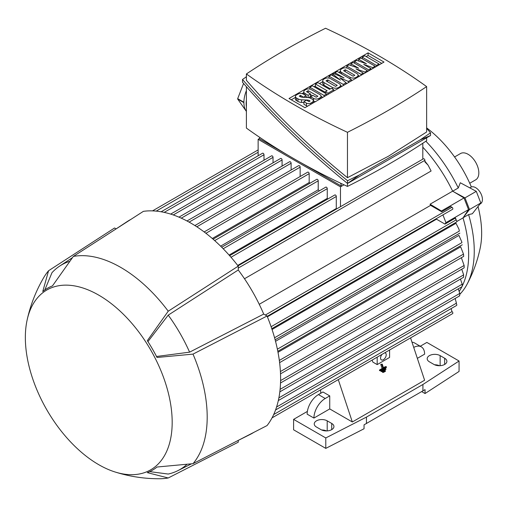<?xml version="1.0" encoding="UTF-8"?>
<svg xmlns="http://www.w3.org/2000/svg" width="507" height="507" viewBox="0 0 507 507"><rect width="100%" height="100%" fill="white"/><g stroke="black" fill="none" stroke-linecap="round" stroke-linejoin="round"><path stroke-width="0.76" d="M385.795 368.646L386.004 369.273L382.088 371.536L381.879 370.902L385.795 368.646L384.775 368.614L380.858 370.877L381.879 370.902M380.858 370.877L381.068 371.504L382.088 371.536M383.622 368.247L386.309 366.688L386.524 367.322L380.649 370.712L380.44 370.078L383.127 368.526L381.765 364.419L382.253 364.14L383.622 368.247M383.45 367.727L385.288 366.662L386.309 366.688M382.253 364.14L380.744 364.394L382.113 368.494L379.42 370.053L379.629 370.68L380.649 370.712M379.42 370.053L380.44 370.078M382.113 368.494L383.127 368.526M380.744 364.394L381.765 364.419M385.276 370.598L385.485 371.232L383.533 372.36L383.317 371.732L385.276 370.598L384.255 370.573L382.297 371.701L383.317 371.732M382.297 371.701L382.512 372.334L383.533 372.36M469.742 183.255L475.686 179.827A15.172 8.758 -120 0 0 478.012 167.665A15.172 8.758 -120 0 0 468.094 154.293A15.172 8.758 -120 0 0 460.508 153.545L454.57 156.974M459.843 294.263A107.738 62.203 -120 0 0 466.979 284.414C473.164 272.836 477.581 260.642 480.243 247.834A91.045 52.563 -120 0 0 481.65 233.195A91.045 52.563 -120 0 0 478.025 206.52M471.371 186.963A91.045 52.563 -120 0 0 426.634 127.884M466.979 284.414A107.738 62.203 -120 0 0 474.254 251.098A107.738 62.203 -120 0 0 468.601 214.581L463.119 217.744M259.242 304.301L430.614 205.36A107.82 62.247 -120 0 0 430.056 204.207L452.65 191.164L464.013 197.958L468.531 209.6L463.62 216.996L469.507 209.511L480.807 202.99L472.328 213.764L468.601 214.581M452.694 191.19L458.271 187.97L460.299 182.761L476.288 191.348L480.807 202.99M458.271 187.97A107.738 62.203 -120 0 0 425.855 141.244M469.755 187.837L470.857 187.197A9.582 5.533 60 0 1 481.517 194.973A9.582 5.533 60 0 1 480.446 203.801L479.939 204.087M463.62 216.996L463.018 217.896A107.82 62.247 60 0 1 462.169 286.195M461.896 286.74A107.82 62.247 60 0 1 459.285 291.272M463.018 217.896L456.801 221.489M272.05 329.493L456.008 223.283L458.968 229.24L459.329 231.084L274.572 337.757M275.529 341.3L458.936 235.406L461.801 241.947L461.909 242.638L277.373 349.177M278.001 352.314L460.679 246.846L463.499 254.108L279.325 360.439M464.146 267.43L464.127 265.484L461.357 257.708M278.875 397.868L459.817 293.407L458.265 288.838M459.596 295.752C459.957 293.99 459.925 293.179 459.5 293.325M459.329 295.644L459.684 295.442M276.569 407.026L456.446 303.173L455.147 298.465M275.561 409.973L456.553 305.474A1.198 0.691 -120 0 0 456.801 304.929A1.198 0.691 -120 0 0 456.427 303.902L456.148 303.028M320.703 393.286L320.703 389.775L272.031 417.876L452.599 313.624A1.198 0.691 -120 0 0 452.846 313.079A1.198 0.691 -120 0 0 452.003 311.609L451.103 308.624M338.283 379.629L352.327 421.976L424.613 380.244L410.569 337.896L424.644 329.765A1.198 0.691 -120 0 0 424.663 329.759M336.623 208.928A107.82 62.247 -120 0 0 336.287 208.516L237.713 265.427M424.898 161.15L428.098 165.181L431.108 171.005L244.488 278.749M422.806 147.176A107.82 62.247 60 0 1 452.65 191.164M267.189 316.336L452.599 209.29A1.198 0.691 -120 0 0 452.846 208.745A1.198 0.691 -120 0 0 452.003 207.274L450.761 206.558L441.73 211.78L430.614 205.36M430.056 204.207L441.426 210.994L441.73 211.78M464.013 197.958L441.426 210.994M442.928 214.873L445.945 222.643L444.981 224.088L436.495 219.189A107.82 62.247 -120 0 0 436.312 218.694M468.531 209.6L445.945 222.643M267.385 316.824L436.495 219.189M456.427 222.053A1.198 0.691 -120 0 0 456.553 222.009A1.198 0.691 -120 0 0 456.801 221.458A1.198 0.691 -120 0 0 455.958 219.994L455.457 218.042L444.981 224.088M455.964 219.258L455.273 217.826M455.818 218.701L456.218 220.19M422.806 143.259L422.806 159.173M301.139 162.829L341.591 186.183L340.47 186.83L258.133 139.298L258.133 155.782M258.133 139.298L259.254 138.645L287.285 154.831M340.47 186.83L340.47 206.71M264.001 160.212L264.001 154.749A1.198 0.691 -120 0 0 263.158 153.285A1.198 0.691 -120 0 0 262.556 153.222L161.131 211.78M273.039 162.823L273.039 157.36A1.198 0.691 -120 0 0 272.189 155.89A1.198 0.691 -120 0 0 271.594 155.833L170.669 214.1M282.076 166.081L282.076 159.965A1.198 0.691 -120 0 0 281.227 158.501A1.198 0.691 -120 0 0 280.631 158.438L178.946 217.148M291.113 169.997L291.113 163.229A1.198 0.691 -120 0 0 290.264 161.758A1.198 0.691 -120 0 0 289.662 161.701L186.994 220.976M300.144 176.518L300.144 167.139A1.198 0.691 -120 0 0 299.301 165.675A1.198 0.691 -120 0 0 298.699 165.612L194.891 225.545M310.043 183.192A107.82 62.247 -120 0 0 309.181 182.552L309.181 173.66A1.198 0.691 -120 0 0 308.332 172.196A1.198 0.691 -120 0 0 307.736 172.133L204.15 231.94M319.404 190.828A107.82 62.247 -120 0 0 318.219 189.783L318.219 180.834A1.198 0.691 -120 0 0 317.369 179.364A1.198 0.691 -120 0 0 316.774 179.307L213.073 239.177M327.852 198.998A107.82 62.247 -120 0 0 327.256 198.376L327.256 188.661A1.198 0.691 -120 0 0 326.407 187.191A1.198 0.691 -120 0 0 325.805 187.134L221.692 247.239M336.287 208.516L336.287 196.482A1.198 0.691 -120 0 0 335.444 195.018A1.198 0.691 -120 0 0 334.842 194.954L229.639 255.699M309.181 182.552L212.287 238.493M318.219 189.783L220.589 246.149M327.256 198.376L229.075 255.059M458.968 229.24L459.329 231.084M461.801 241.947L461.909 242.638M463.696 256.301L463.499 254.108L463.696 256.301M280.098 389.338L462.226 284.193L460.438 279.103M462.131 286.385C462.346 284.573 462.289 283.831 461.953 284.161M280.593 380.58L463.664 274.883L461.75 269.217M463.645 276.949L463.461 274.895M428.098 165.181L424.898 161.879L424.898 160.326A1.198 0.691 -120 0 0 424.048 158.856A1.198 0.691 -120 0 0 423.446 158.799L238.037 265.845M341.591 186.183L344.038 184.84M259.895 137.486L259.254 138.645M426.634 137.803L426.634 140.724A779.829 450.229 180 0 1 388.47 164.401A779.829 450.229 180 0 1 347.466 186.43A653.612 377.36 180 0 1 246.396 128.081L246.396 86.691M347.466 183.401L347.466 186.43M246.396 106.958A24.761 14.291 -60 0 1 246.396 100.278M246.104 76.982L246.288 76.494A24.761 14.291 -60 0 1 246.396 76.361M246.396 90.601A24.761 14.291 120 0 0 243.899 102.249L237.688 98.662L243.582 83.478M246.332 111.331L237.688 99.068A24.761 14.291 -60 0 1 237.688 98.662M237.688 99.068L243.899 102.655A24.761 14.291 120 0 0 246.396 111.42M430.525 132.802L430.525 135.553L347.542 183.464C308.731 151.916 273.717 118.175 242.504 82.235L242.504 79.485C273.717 115.425 308.731 149.166 347.542 180.714L359.209 175.08L420.29 139.818L430.525 132.802L426.634 128.347M246.396 76.779L242.504 79.485M246.396 73.959L246.396 80.302C276.41 114.893 310.1 147.353 347.466 177.697L388.47 156.213L426.634 131.991L426.634 86.602A653.612 377.36 0 0 0 325.564 28.253A779.829 450.229 0 0 0 284.56 50.288A779.829 450.229 0 0 0 246.396 73.959A653.612 377.36 0 0 0 347.466 132.308A779.829 450.229 0 0 0 388.47 110.279A779.829 450.229 0 0 0 426.634 86.602M347.466 132.308L347.466 177.697M359.209 175.08L347.542 183.464L347.542 180.714M430.525 135.553L420.29 139.818M289.022 98.504L368.082 52.861L384.008 62.057L304.948 107.699L289.022 98.504M368.082 52.861L368.082 55.472L381.752 63.362M291.278 99.809L295.416 97.42M302.045 93.599L303.782 92.591M313.972 86.71L315.455 85.854M319.486 83.528L322.737 81.646M338.809 72.368L340.324 71.5M366.174 56.569L368.082 55.472M307.629 106.153A3.093 1.781 180 0 1 306.412 105.722L303.889 104.265L303.889 101.66L306.412 103.111A3.093 1.781 0 0 0 310.785 103.111L312.192 102.3A3.803 2.193 0 0 0 313.307 100.747A3.803 2.193 0 0 0 312.192 99.195L310.835 98.409A5.704 3.296 0 0 0 307.198 97.452L302.578 97.262A3.803 2.193 0 0 1 300.15 96.628L299.25 96.108L300.531 95.373L300.531 96.818M303.889 102.503L301.576 102.408A5.704 3.296 180 0 1 297.945 101.451L296.532 100.64A3.803 2.193 180 0 1 295.416 99.087L295.416 96.476A3.803 2.193 0 0 0 296.532 98.028L297.945 98.846A5.704 3.296 0 0 0 301.576 99.803L307.141 100.025L307.141 100.544M322.858 97.363L321.045 96.311M334.354 90.721A4.278 2.472 180 0 1 333.84 90.614M330.406 88.871L323.992 85.17A4.278 2.472 180 0 1 322.737 83.421L322.737 80.816A4.278 2.472 0 0 0 323.992 82.559L323.992 85.17M351.934 80.575A4.278 2.472 180 0 1 351.421 80.467M370.985 68.591L368.735 69.89L354.513 61.677L356.77 60.377L366.447 63.793L358.652 59.294L360.902 57.994L375.123 66.202L372.734 67.577L363.728 64.395L370.985 68.591L370.985 69.567M363.259 74.035L363.253 73.052L361.003 74.352L361.003 75.34M359.596 76.151L358.056 75.258M346.972 83.44L346.078 83.059M342.016 86.298L340.476 85.41M325.405 92.35L315.455 86.608L315.455 83.997L317.876 82.603L329.575 89.352L331.325 88.345L333.84 89.802L333.84 91.019M315.474 101.622A3.803 2.193 180 0 1 313.541 101.026L313.307 100.893M312.458 95.741L310.48 94.6M310.48 93.934L308.129 95.291L305.037 93.51A4.278 2.472 0 0 1 303.782 91.761A4.278 2.472 0 0 1 305.037 90.012L305.81 89.568A3.803 2.193 0 0 1 311.184 89.568L319.86 94.575A4.043 2.332 0 0 1 321.045 96.222A4.043 2.332 0 0 1 319.86 97.876L318.916 98.415A3.803 2.193 0 0 1 313.541 98.415L310.683 96.767L313.034 95.411L316.159 97.211L317.845 96.241L308.193 90.671L306.513 91.647L310.48 93.934L310.48 96.545L308.624 97.617M307.362 97.458L306.108 96.736M310.683 96.767L310.683 98.326M308.129 95.291L308.129 97.534M308.193 90.671L308.193 92.616M333.84 89.802L327.928 93.218L325.405 91.761L327.154 90.753L315.455 83.997M325.405 91.761L325.405 93.313M327.928 93.218L327.928 94.435M343.22 84.384L329.005 76.177L331.325 74.84L340.4 80.074L332.668 74.06L333.606 73.515L344.063 77.964L334.988 72.723L337.206 71.443L351.421 79.65L348.366 81.418L339.861 77.825L346.078 82.736L343.22 84.384L343.22 85.601M329.005 76.177L329.005 78.103M346.078 82.736L346.078 83.953M348.366 81.418L348.366 82.635M351.421 79.65L351.421 80.867M334.988 72.723L334.988 74.104M332.668 74.06L332.668 75.613M361.003 74.352L346.782 66.144L349.038 64.845L358.715 68.261L350.92 63.755L353.17 62.456L367.391 70.663L365.002 72.045L355.996 68.857L363.253 73.052M365.002 72.045L365.002 73.027M367.391 70.663L367.391 71.652M350.92 63.755L350.92 65.504M346.782 66.144L346.782 67.995M378.989 63.971L376.467 65.422L362.245 57.215L364.767 55.757L378.989 63.971L378.989 64.953M362.245 57.215L362.245 58.768M376.467 65.422L376.467 66.411M372.734 67.577L372.734 68.565M375.123 66.202L375.123 67.184M358.652 59.294L358.652 61.043M354.513 61.677L354.513 63.229M368.735 69.89L368.735 70.872M356.161 77.343A4.278 2.472 0 0 1 350.109 77.343L341.572 72.412A4.278 2.472 0 0 1 340.324 70.663A4.278 2.472 0 0 1 341.572 68.92L342.212 68.546A4.278 2.472 0 0 1 348.265 68.546L356.801 73.477A4.278 2.472 0 0 1 358.056 75.226A4.278 2.472 0 0 1 356.801 76.969L356.161 77.343L356.161 78.129M353.138 76.215L343.594 70.701L345.273 69.732L354.818 75.245L353.138 76.215M345.273 69.732L345.273 71.671M322.737 80.816A4.278 2.472 0 0 1 323.992 79.067L324.632 78.699A4.278 2.472 0 0 1 330.684 78.699L339.221 83.63A4.278 2.472 0 0 1 340.476 85.372A4.278 2.472 0 0 1 339.221 87.122L338.581 87.489L338.581 88.281M338.581 87.489A4.278 2.472 0 0 1 332.529 87.489L323.992 82.559M335.558 86.367L326.007 80.854L327.693 79.884L337.237 85.398L335.558 86.367M327.693 79.884L327.693 81.823M326.584 93.991L324.062 95.449L309.84 87.236L312.363 85.784L326.584 93.991L326.584 95.208M309.84 87.236L309.84 89.067M324.062 95.449L324.062 96.666M300.531 95.373L303.592 97.306M303.592 97.135L306.108 95.684L306.108 97.407M306.108 95.684L303.351 94.087A3.803 2.193 0 0 0 297.977 94.087L296.532 94.923A3.803 2.193 0 0 0 295.416 96.476M303.889 101.66L306.482 100.164L309.004 101.622L310.113 100.982L309.562 100.665A3.803 2.193 0 0 0 307.141 100.025M341.648 186.215L340.565 183.192M389.598 350.001L389.598 357.422L377.176 364.596L372.835 362.087L372.163 360.065M313.928 418.066L307.147 414.156A15.971 9.221 120 0 1 318.447 394.592L322.959 391.981L329.74 395.891L329.74 408.934L313.928 418.066A15.971 9.221 -60 0 1 325.221 398.502L329.74 395.891M352.327 421.976L329.74 408.934M377.176 357.175L377.176 364.596M384.75 352.802A3.993 2.307 -60 0 1 385.383 352.986A3.993 2.307 -60 0 1 386.214 354.811A3.993 2.307 -60 0 1 384.471 358.829A3.993 2.307 -60 0 1 381.391 359.9A3.993 2.307 -60 0 1 380.561 358.075A3.993 2.307 -60 0 1 382.024 354.374M420.252 346.243L426.869 342.421L459.063 361.009L422.92 384.483L366.447 417.09L325.786 437.953L293.597 419.371L307.375 411.411M421.786 391.658L425.043 393.533L425.043 389.623L364.051 424.834L364.051 428.751L325.786 448.384L293.597 429.803L293.597 419.371M413.725 347.415A15.971 9.221 -60 0 1 421.304 346.851A15.971 9.221 -60 0 1 424.613 354.159L417.35 358.354M421.304 346.851L414.53 342.935A15.971 9.221 120 0 0 411.995 342.2M331.717 423.446A7.586 4.379 180 0 1 333.936 426.539A7.586 4.379 180 0 1 329.252 430.589A7.586 4.379 180 0 1 320.982 429.638L316.469 427.033A7.586 4.379 180 0 1 314.245 423.934A7.586 4.379 180 0 1 318.928 419.885A7.586 4.379 180 0 1 327.199 420.835L331.717 423.446L331.717 429.638M444.658 358.234A7.586 4.379 180 0 1 446.882 361.333A7.586 4.379 180 0 1 442.199 365.382A7.586 4.379 180 0 1 433.929 364.432L429.41 361.821A7.586 4.379 180 0 1 427.192 358.728A7.586 4.379 180 0 1 431.875 354.678A7.586 4.379 180 0 1 440.139 355.629L444.658 358.234L444.658 364.432M326.514 430.918A7.586 4.379 0 0 0 321.666 429.987M439.461 365.712A7.586 4.379 0 0 0 434.613 364.78M425.043 393.533L459.063 371.441L459.063 361.009M422.92 391.005L422.92 384.483M366.447 423.605L366.447 417.09M325.786 448.384L325.786 437.953M237.225 440.925L250.173 434.436A122.992 71.012 -120 0 0 253.747 432.414M238.252 440.406L238.252 442.193L168.229 477.981L147.328 472.625A105.019 60.631 -120 0 0 157.024 467.023L193.002 463.671L267.056 425.563A126.984 73.312 -120 0 0 267.056 316.013L193.009 354.12L157.024 357.473A105.019 60.631 -120 0 0 147.328 340.679L168.229 311.197A122.193 70.549 -120 0 0 120.786 267.43A122.193 70.549 -120 0 0 73.35 256.422L52.455 285.904A105.019 60.631 -120 0 0 42.759 291.506L48.571 270.732A122.193 70.549 -120 0 0 43.608 277.792C35.908 291.018 30.42 305.094 27.125 320.018A103.821 59.94 -120 0 0 98.764 464.691A103.821 59.94 -120 0 0 114.823 471.909A103.821 59.94 -120 0 0 171.734 412.717A103.821 59.94 -120 0 0 98.764 295.144A103.821 59.94 -120 0 0 27.125 320.018M48.571 270.732L114.576 227.979L116.122 228.872M130.787 219.449A122.992 71.012 -120 0 0 127.251 221.534L115.197 229.481M168.229 311.197L238.252 266.124A126.984 73.312 -120 0 0 190.816 223.086A126.984 73.312 -120 0 0 143.38 211.349L73.35 256.422M238.252 266.124L238.252 269.99A122.992 71.012 -120 0 1 263.703 314.08L267.056 316.013M69.244 261.473A118.201 68.242 -120 0 0 59.699 266.067A118.201 68.242 -120 0 0 51.974 272.696L44.8 289.966M263.703 314.08L189.599 352.156A118.201 68.242 -120 0 0 168.229 315.132L238.252 269.99M147.936 341.61L168.229 315.132M189.599 352.156L156.517 356.484M149.685 471.63L168.229 474.045A118.201 68.242 -120 0 0 177.83 470.673A118.201 68.242 -120 0 0 186.582 464.71M193.009 463.671A122.193 70.549 -120 0 0 193.009 354.12M114.823 471.909C129.386 476.517 144.324 478.798 159.629 478.747A122.193 70.549 -120 0 0 168.229 477.981M469.507 209.511L464.989 197.869L453.885 191.906M464.989 197.869L476.288 191.348M452.003 311.609L273.666 414.574M452.003 207.274L265.357 315.031M455.958 219.994L271.106 326.711M336.287 196.482L231.008 257.264M327.256 188.661L223.181 248.747M318.219 180.834L214.689 240.603M309.181 173.66L205.912 233.283M300.144 167.139L196.824 226.794M291.113 163.229L189.105 222.117M282.076 159.965L181.272 218.168M273.039 157.36L173.274 214.955M264.001 154.749L164.186 212.376M464.127 265.484L280.403 371.555M258.133 152.271L156.207 211.121M424.898 160.326L238.252 268.083M313.541 98.415L313.541 101.026M318.916 98.415L318.916 99.638M319.86 97.876L319.86 99.093M305.037 93.51L305.037 95.062M356.801 76.969L356.801 77.761M341.572 72.412L341.572 73.965M350.109 77.343L350.109 78.896M339.221 87.122L339.221 87.914M332.529 87.489L332.529 89.042M312.192 102.3L312.192 103.517M296.532 98.028L296.532 100.64M297.945 98.846L297.945 101.451M301.576 99.803L301.576 102.408M309.562 100.665L309.562 101.292M306.412 103.111L306.412 105.722M310.785 103.111L310.785 104.334M318.447 394.592L325.221 398.502M327.199 430.893L327.199 420.835M440.139 365.686L440.139 355.629M464.146 266.289L464.146 267.829L280.517 373.855M459.475 295.968L278.318 400.555M456.553 222.009L271.777 328.688M459.836 233.157L275.13 339.791M462.264 244.792L277.804 351.294M463.696 256.358L279.611 362.638M462.029 286.664L279.82 391.86M463.575 277.291L280.523 382.975M258.133 149.914L152.525 210.88M321.045 96.222L321.045 98.409M303.782 91.761L303.782 94.334M358.056 75.226L358.056 77.039M340.324 70.663L340.324 73.242M340.476 85.372L340.476 87.191M313.307 100.747L313.307 102.87M59.699 266.067L72.165 257.848M177.83 470.673L191.183 463.987"/></g></svg>
